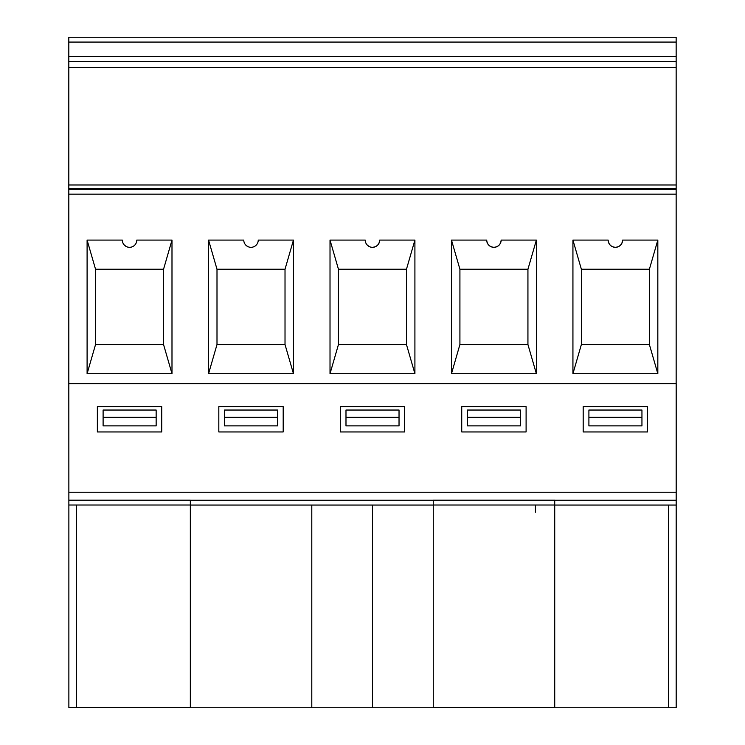 <?xml version="1.0" encoding="UTF-8"?>
<svg xmlns="http://www.w3.org/2000/svg" width="745" height="745" viewBox="0 0 745 745"><rect width="100%" height="100%" fill="white"/><g stroke="black" fill="none" stroke-linecap="round" stroke-linejoin="round"><path stroke-width="1.12" d="M676.181 500.23L554.727 500.23L554.727 505.054L676.181 505.054L676.181 383.619L68.819 383.619L68.819 184.974L676.153 184.974L676.153 61.36L68.819 61.36L68.819 184.974M433.264 500.184L554.727 500.184M433.264 505.008L554.727 505.008L554.727 707.722L433.264 707.703L433.264 505.054L433.264 707.75L311.792 707.75L311.792 505.054M535.432 512.243L535.432 505.008M87.1 240.086L122.32 240.086A7.236 7.236 0 0 0 129.546 247.321A7.236 7.236 0 0 0 136.782 240.086L171.993 240.086L163.555 269.234L163.555 344.544L95.537 344.544L87.1 373.692L87.1 240.086L95.537 269.234L95.537 344.544L95.537 269.234L163.555 269.234L163.555 344.544L171.993 373.692L87.1 373.692M217 269.234L285.018 269.234L285.018 344.544L217 344.544L208.563 373.692L208.563 240.086L217 269.234L217 344.544L217 269.234M208.563 240.086L243.773 240.086A7.236 7.236 0 0 0 251.009 247.321A7.236 7.236 0 0 0 258.236 240.086L293.456 240.086L285.018 269.234L285.018 344.544L293.456 373.692L208.563 373.692M414.909 373.692L414.909 240.086L406.472 269.234L338.454 269.234L338.454 344.544L330.016 373.692L330.016 240.086L338.454 269.234L338.454 344.544L406.472 344.544L406.472 269.234L406.472 344.544L414.909 373.692L330.016 373.692M340.94 707.75L337.802 707.75M68.875 707.703L68.875 505.008L190.329 505.008L190.329 707.722L68.875 707.703M190.329 707.75L311.792 707.75M190.329 505.054L433.264 505.054L433.264 500.23L190.329 500.23M68.819 383.619L68.875 505.008L68.875 492.231L676.181 492.231M98.023 707.703L94.885 707.703M164.328 707.703L161.19 707.703M407.254 707.75L404.125 707.75M219.477 707.75L216.339 707.75M285.782 707.75L282.644 707.75M293.251 707.75L208.87 707.75M676.181 505.054L676.181 707.75L668.665 707.75L668.665 505.054M554.727 707.75L668.665 707.75M583.866 707.75L580.737 707.75M650.171 707.75L647.042 707.75M657.649 707.75L573.259 707.75M536.372 373.692L536.372 240.086L527.935 269.234L527.935 344.544L459.916 344.544L451.479 373.692L451.479 240.086L459.916 269.234L527.935 269.234L527.935 344.544L536.372 373.692L451.479 373.692M493.926 247.321C498.284 246.865 500.696 244.453 501.161 240.086A7.236 7.236 0 0 1 493.926 247.321A7.236 7.236 0 0 1 486.69 240.086C487.146 244.453 489.558 246.865 493.926 247.321M536.372 240.086L501.161 240.086M486.69 240.086L451.479 240.086M459.916 269.234L459.916 344.544L459.916 269.234M657.826 373.692L657.826 240.086L649.389 269.234L649.389 344.544L581.37 344.544L572.933 373.692L572.933 240.086L581.37 269.234L649.389 269.234L649.389 344.544L657.826 373.692L572.933 373.692M615.379 247.321C619.747 246.865 622.159 244.453 622.615 240.086A7.236 7.236 0 0 1 615.379 247.321A7.236 7.236 0 0 1 608.153 240.086C608.609 244.453 611.021 246.865 615.379 247.321M657.826 240.086L622.615 240.086M608.153 240.086L572.933 240.086M581.37 269.234L581.37 344.544L581.37 269.234M68.819 61.36L68.819 37.25L676.153 37.25L676.153 61.36M68.819 189.351L676.153 189.351L676.153 184.974M676.153 189.351L676.153 383.619M526.1 406.63L526.1 431.951L461.732 431.951L461.732 406.63L526.1 406.63M404.647 406.63L404.647 431.951L340.279 431.951L340.279 406.63L404.647 406.63M647.563 406.63L647.563 431.951L583.186 431.951L583.186 406.63L647.563 406.63M283.193 431.951L218.816 431.951L218.816 406.63L283.193 406.63L283.193 431.951M161.73 431.951L97.362 431.951L97.362 406.63L161.73 406.63L161.73 431.951M399.031 425.879L345.987 425.879L345.987 417.321L399.031 417.321L399.031 425.879M399.031 417.321L399.031 410.039L345.987 410.039L345.987 417.321M330.016 240.086L365.236 240.086A7.236 7.236 0 0 0 372.463 247.321A7.236 7.236 0 0 0 379.699 240.086L414.909 240.086M171.993 240.086L171.993 373.692M293.456 240.086L293.456 373.692M372.463 247.321C376.83 246.865 379.242 244.453 379.699 240.086M365.59 242.339L366.158 243.624M366.922 244.733L368.971 246.418M252.974 247.051L254.073 246.642M256.476 244.826L257.127 243.941M244.137 242.339L244.695 243.624M245.459 244.733L247.508 246.418M131.511 247.051L132.61 246.642M135.013 244.826L135.674 243.941M122.674 242.339L123.242 243.624M124.005 244.733L126.054 246.418M156.152 425.879L103.108 425.879L103.108 410.039L156.152 410.039L156.152 425.879M277.578 425.879L224.534 425.879L224.534 410.039L277.578 410.039L277.578 425.879M76.39 707.703L76.39 505.008M520.494 417.321L520.494 410.039L467.45 410.039L467.45 417.321L520.494 417.321L520.494 425.879L467.45 425.879L467.45 417.321M641.948 417.321L641.948 410.039L588.904 410.039L588.904 417.321L641.948 417.321L641.948 425.879L588.904 425.879L588.904 417.321M536.186 707.703L493.991 707.75M224.534 417.321L277.578 417.321M156.152 417.321L103.108 417.321M372.463 505.054L372.463 707.75M68.875 500.184L190.329 500.184L190.329 505.008M676.153 194.166L68.819 194.166M676.153 188.541L68.819 188.541M68.819 67.432L676.153 67.432M68.819 56.536L676.153 56.536M68.819 42.074L676.153 42.074"/></g></svg>
